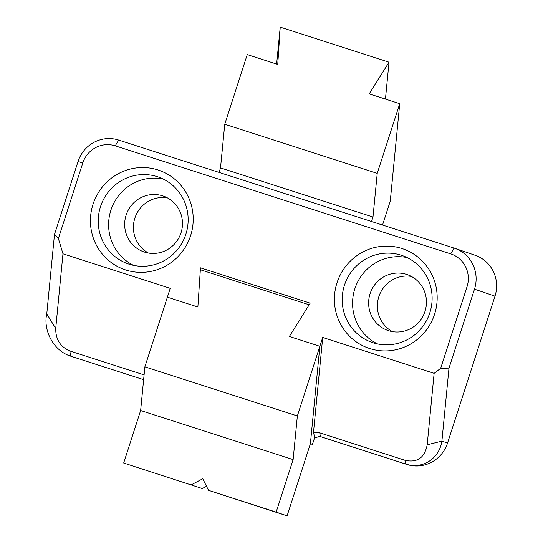 <?xml version="1.0" encoding="UTF-8"?>
<svg xmlns="http://www.w3.org/2000/svg" width="543" height="543" viewBox="0 0 543 543"><rect width="100%" height="100%" fill="white"/><g stroke="black" fill="none" stroke-linecap="round" stroke-linejoin="round"><path stroke-width="0.81" d="M319.854 346.291L289.358 336.47L310.168 303.157L200.476 267.835L310.168 303.157L289.358 336.47L319.854 346.291L322.712 337.454L313.515 432.147L314.641 437.59L312.442 444.391L310.392 443.692L287.091 515.85L276.156 512.11L293.118 459.609L297.36 415.945L319.854 346.291L310.392 443.692L319.854 346.291L322.712 337.454L313.515 432.147L314.641 437.59L316.467 437.529A6.57 6.407 -71.1 0 1 321.571 436.986L406.958 464.482A32.838 32.037 -71.1 0 0 447.547 443.047L494.992 296.166A32.838 32.037 -71.1 0 0 475.118 255.271L454.627 248.266A32.838 32.037 108.9 0 1 474.494 289.161L448.986 368.14L441.9 441.12C439.769 456.765 424.314 469.994 405.777 464.075L320.384 436.579L406.958 464.482A32.838 32.037 -71.1 0 0 447.547 443.047L494.992 296.166A32.838 32.037 -71.1 0 0 475.118 255.271L454.627 248.266A32.838 32.037 108.9 0 0 454.097 248.09L118.639 140.06A32.838 32.037 108.9 0 0 78.049 161.495L82.787 162.988L58.386 238.526L62.974 253.805L170.231 288.347L167.38 297.184L197.876 307.005L200.476 267.835L197.876 307.005L167.38 297.184L170.231 288.347L62.974 253.805L55.719 328.515L46.773 313.902C43.012 329.682 52.929 350.635 70.705 356.181L71.506 356.452A32.838 32.037 -71.1 0 1 70.977 356.276A32.838 32.037 -71.1 0 0 71.506 356.452L143.63 379.666L70.705 356.181C52.929 350.635 43.012 329.682 46.773 313.902L54.49 234.44L78.049 161.495L82.787 162.988L58.386 238.526L54.49 234.44L78.049 161.495A32.838 32.037 108.9 0 1 118.639 140.06L454.097 248.09A32.838 32.037 108.9 0 1 454.627 248.266A32.838 32.037 108.9 0 1 474.494 289.161L448.986 368.14L441.9 441.12C439.769 456.765 424.314 469.994 405.777 464.075L321.571 436.986A6.57 6.407 -71.1 0 0 316.467 437.536L314.641 437.59L312.442 444.391L310.386 443.733L312.442 444.391L310.392 443.692L319.854 346.291L289.358 336.47L309.15 304.786L200.347 269.749L197.876 307.005L167.38 297.184L144.879 366.844L140.637 410.508L123.682 463.009L202.254 488.53L123.682 463.009M69.803 350.961L144.099 374.887L69.803 350.961C60.327 346.841 55.63 339.361 55.719 328.515C55.63 339.361 60.327 346.841 69.803 350.961L70.705 356.181L69.803 350.961M157.972 169.952A52.549 51.259 108.9 0 1 190.613 235.669A52.549 51.259 108.9 0 1 125.671 269.952A52.549 51.259 108.9 0 1 93.029 204.243A52.549 51.259 108.9 0 1 157.972 169.952A52.549 51.259 108.9 0 1 190.613 235.669A52.549 51.259 108.9 0 1 125.671 269.952A52.549 51.259 108.9 0 1 93.029 204.243A52.549 51.259 108.9 0 1 157.972 169.952M401.935 248.518A52.549 51.259 108.9 0 1 419.97 337.128A52.549 51.259 108.9 0 1 335.459 309.91A52.549 51.259 108.9 0 1 401.935 248.518A52.549 51.259 108.9 0 1 419.97 337.128A52.549 51.259 108.9 0 1 335.459 309.91A52.549 51.259 108.9 0 1 401.935 248.518M322.712 337.454L434.128 373.333L440.685 368.297L467.028 286.731A26.274 25.63 108.9 0 0 450.71 253.873L115.259 145.843A26.274 25.63 108.9 0 0 82.787 162.988A26.274 25.63 108.9 0 1 115.259 145.843L450.71 253.873A26.274 25.63 108.9 0 1 467.028 286.731L440.685 368.297L434.128 373.333L427.192 444.798L434.128 373.333L322.712 337.454M313.515 432.147L319.739 432.825L405.126 460.335C417.35 462.921 424.707 457.742 427.192 444.798L441.9 441.12L427.192 444.798C424.707 457.742 417.35 462.921 405.126 460.335L319.739 432.832L320.384 436.572L319.739 432.825L313.515 432.147M411.35 276.428A29.56 28.833 -71.1 0 0 379 296.2A29.56 28.833 -71.1 0 0 392.474 331.637A29.56 28.833 -71.1 0 1 379 296.2A29.56 28.833 -71.1 0 1 411.35 276.428M424.986 311.377A29.56 28.833 108.9 0 1 387.974 330.504A29.56 28.833 108.9 0 1 370.17 293.451A29.56 28.833 108.9 0 1 406.626 274.412A29.56 28.833 108.9 0 1 407.101 274.568A29.56 28.833 108.9 0 1 424.986 311.377A29.56 28.833 108.9 0 1 387.974 330.504A29.56 28.833 108.9 0 1 370.17 293.451A29.56 28.833 108.9 0 1 406.626 274.412A29.56 28.833 108.9 0 1 407.101 274.568A29.56 28.833 108.9 0 1 424.986 311.377M167.38 197.862A29.56 28.833 -71.1 0 0 135.031 217.634A29.56 28.833 -71.1 0 0 148.504 253.072A29.56 28.833 -71.1 0 1 135.031 217.634A29.56 28.833 -71.1 0 1 167.38 197.862M100.496 206.673A45.979 44.852 108.9 0 1 158.061 176.916A45.979 44.852 108.9 0 1 185.76 234.549A45.979 44.852 108.9 0 1 129.058 264.169A45.979 44.852 108.9 0 1 128.311 263.925A45.979 44.852 108.9 0 1 100.496 206.673A45.979 44.852 108.9 0 1 158.061 176.916A45.979 44.852 108.9 0 1 185.76 234.549A45.979 44.852 108.9 0 1 129.058 264.169A45.979 44.852 108.9 0 1 128.311 263.925A45.979 44.852 108.9 0 1 100.496 206.673M163.144 179.02A45.979 44.852 -71.1 0 0 111.132 209.462A45.979 44.852 -71.1 0 0 133.619 265.371A45.979 44.852 -71.1 0 1 111.132 209.462A45.979 44.852 -71.1 0 1 163.144 179.02M401.284 255.237A45.979 44.852 108.9 0 1 402.03 255.481A45.979 44.852 108.9 0 1 429.723 313.114A45.979 44.852 108.9 0 1 373.021 342.742A45.979 44.852 108.9 0 1 372.281 342.49A45.979 44.852 108.9 0 1 344.459 285.238A45.979 44.852 108.9 0 1 401.284 255.237A45.979 44.852 108.9 0 1 402.03 255.481A45.979 44.852 108.9 0 1 429.723 313.114A45.979 44.852 108.9 0 1 373.021 342.742A45.979 44.852 108.9 0 1 372.281 342.49A45.979 44.852 108.9 0 1 344.459 285.238A45.979 44.852 108.9 0 1 401.284 255.237M448.986 368.14L440.685 368.297L448.986 368.14M407.107 257.586A45.979 44.852 -71.1 0 0 355.095 288.028A45.979 44.852 -71.1 0 0 377.582 343.943A45.979 44.852 -71.1 0 1 355.095 288.028A45.979 44.852 -71.1 0 1 407.107 257.586M144.486 252.095A29.56 28.833 108.9 0 1 144.01 251.938A29.56 28.833 108.9 0 1 126.207 214.885A29.56 28.833 108.9 0 1 162.656 195.847A29.56 28.833 108.9 0 1 163.138 196.003A29.56 28.833 108.9 0 1 180.941 233.056A29.56 28.833 108.9 0 1 144.486 252.095A29.56 28.833 108.9 0 1 144.01 251.938A29.56 28.833 108.9 0 1 126.207 214.885A29.56 28.833 108.9 0 1 162.656 195.847A29.56 28.833 108.9 0 1 163.138 196.003A29.56 28.833 108.9 0 1 180.941 233.056A29.56 28.833 108.9 0 1 144.486 252.095M287.091 515.85L208.519 490.329L202.763 478.75L191.319 484.79M276.156 512.11L208.519 490.329M206.51 486.284L202.254 488.53M297.36 415.945L144.879 366.844M293.118 459.609L140.637 410.508M62.974 253.805L55.719 328.515L46.773 313.902L54.49 234.44L58.386 238.526L62.974 253.805M371.541 221.503L372.993 217.017L377.229 173.353L399.729 103.693L390.268 201.093L382.537 225.046M399.729 103.693L369.233 93.871L389.026 62.187L280.222 27.15L277.744 64.413L247.248 54.592L224.754 124.245L220.512 167.909L219.06 172.403M377.229 173.353L224.754 124.245M276.638 64.054L280.222 27.15M372.993 217.017L220.512 167.909M385.442 99.091L389.026 62.187M405.777 464.075L406.958 464.482L405.777 464.075L405.126 460.335L405.777 464.075M474.494 289.161L494.992 296.166L474.494 289.161M441.9 441.12L447.547 443.047L441.9 441.12M118.639 140.06L115.259 145.843L118.639 140.06M454.097 248.09L450.71 253.873L454.097 248.09M70.977 356.276L70.176 356.004L70.977 356.276"/></g></svg>
